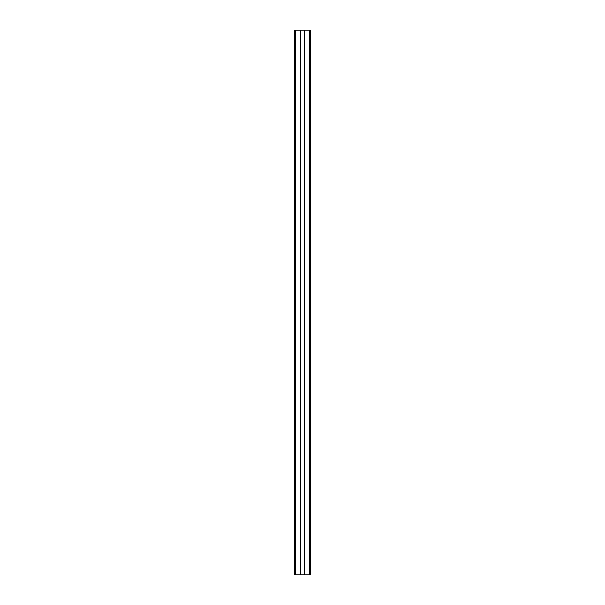 <?xml version="1.0" encoding="UTF-8"?>
<svg xmlns="http://www.w3.org/2000/svg" width="605" height="605" viewBox="0 0 605 605"><rect width="100%" height="100%" fill="white"/><g stroke="black" fill="none" stroke-linecap="round" stroke-linejoin="round"><path stroke-width="0.91" d="M294.332 30.25L310.668 30.25L310.668 574.75L294.332 574.75L294.332 30.25L294.332 574.75M300.05 30.25L300.05 574.75M300.322 30.25L300.322 574.75M304.678 30.25L304.678 574.75M304.95 30.25L304.95 574.75M295.421 30.25L295.421 574.75M309.579 30.25L309.579 574.75"/></g></svg>
